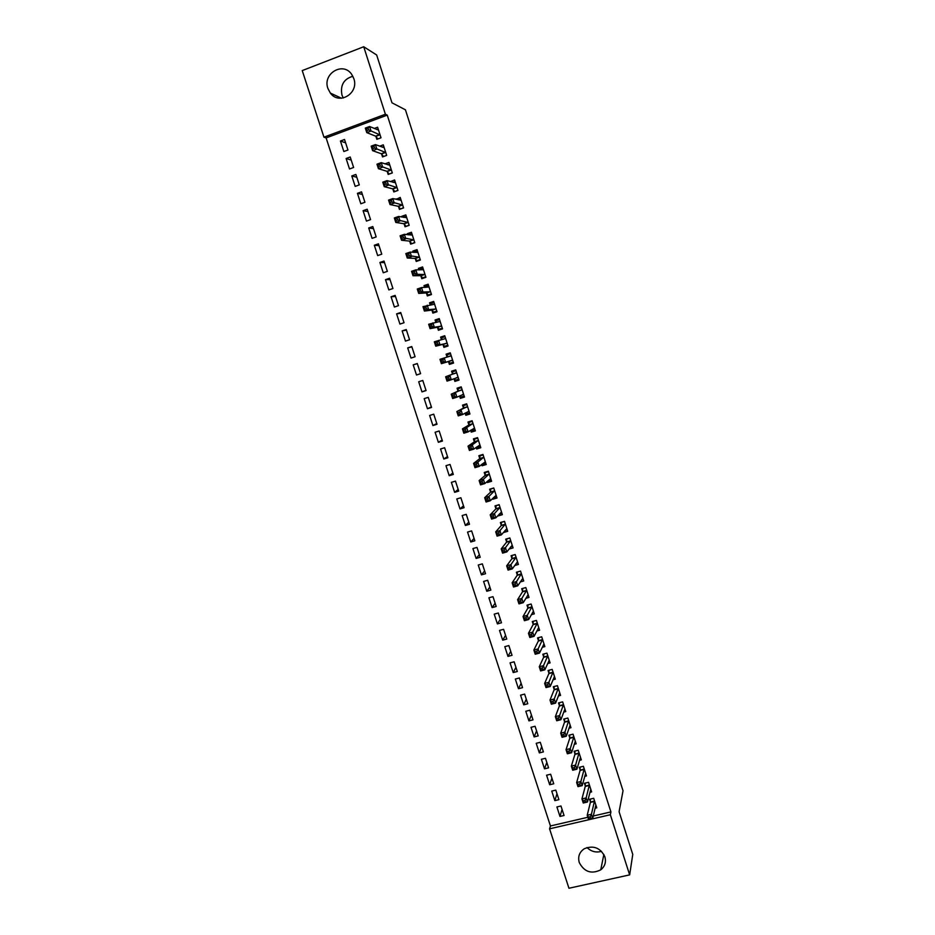 <?xml version="1.0" encoding="UTF-8"?>
<svg xmlns="http://www.w3.org/2000/svg" width="935" height="935" viewBox="0 0 935 935"><rect width="100%" height="100%" fill="white"/><g stroke="black" fill="none" stroke-linecap="round" stroke-linejoin="round"><path stroke-width="1.4" d="M343.262 98L341.976 95.125C340.118 85.249 343.753 78.961 352.869 76.273M353.816 78.563C359.262 93.208 339.171 105.526 330.347 93.068L327.904 88.474C322.306 73.666 343.016 61.254 351.689 74.344L353.816 78.563M601.532 851.329C596.062 852.872 591.224 851.61 587.005 847.531M604.851 856.74C606.301 862.082 604.933 866.441 600.749 869.842C591.387 874.377 584.223 871.934 579.244 862.491C577.713 856.635 579.408 852.042 584.352 848.711C593.515 845.1 600.352 847.776 604.851 856.74M593.293 816.01L610.917 811.907L387.242 115.11L326.116 137.924L550.446 825.967L549.57 828.831L610.345 814.736L629.652 874.879L568.947 888.25L549.57 828.831M326.116 137.924L323.954 137.176L302.239 70.593L363.727 46.75L385.395 114.234L323.954 137.176M363.727 46.75L376.653 54.978L391.975 102.803L405.439 109.827L623.037 790.776L619.087 811.709L632.761 854.403L629.652 874.879M349.515 168.978L353.617 167.482L350.216 156.998L346.114 158.506L349.515 168.978M381.609 154.065L382.52 156.916L386.669 155.397L383.28 144.843L379.633 146.187M360.828 203.76L364.93 202.287L361.541 191.862L357.439 193.335L360.828 203.76M392.899 189.115L393.81 191.944L397.959 190.448L394.582 179.952L390.479 181.589M372.072 238.355L376.174 236.917L372.808 226.55L368.706 227.988L372.072 238.355M404.142 223.968L405.042 226.784L409.191 225.323L405.825 214.886L401.676 216.347L401.91 217.049M383.257 272.775L387.359 271.372L384.005 261.052L379.914 262.466L383.257 272.775M415.315 258.656L416.215 261.449L420.364 260.023L417.022 249.633L412.873 251.071L413.282 252.333M394.395 307.031L398.485 305.651L395.154 295.39L391.064 296.769L394.395 307.031M426.442 293.158L427.33 295.939L431.479 294.548L428.148 284.205L424.011 285.607L424.595 287.431M405.474 341.1L409.565 339.756L406.246 329.541L402.155 330.897L405.474 341.1M437.498 327.484L438.398 330.254L442.535 328.886L439.228 318.601L435.079 319.98L435.85 322.341M416.496 375.005L420.586 373.684L417.279 363.528L413.188 364.849L416.496 375.005L420.575 373.649M453.533 363.014L449.396 364.393L453.545 363.06L450.249 352.822L446.1 354.166L447 356.925M449.396 364.393L448.508 361.635M427.459 408.735L431.549 407.45L428.265 397.34L424.174 398.637L427.459 408.735L431.386 406.935M464.298 396.475L460.347 398.357L464.485 397.048L461.212 386.868L457.075 388.189L457.951 390.935M460.347 398.357L459.564 395.937M438.363 442.302L442.454 441.039L439.181 430.977L435.102 432.25L438.363 442.302L442.138 440.058M471.065 430.018L471.894 430.719L475.015 429.761L471.24 432.145L475.377 430.871L472.117 420.75L467.979 422.036L468.856 424.759M471.24 432.145L470.644 430.287M449.221 475.693L453.311 474.454L450.051 464.45L445.972 465.688L449.221 475.693L452.832 473.005M484.798 463.596L482.074 465.77L486.212 464.52L482.974 454.445L478.837 455.707L479.713 458.419M482.074 465.77L481.654 464.461M460.02 508.921L464.099 507.705L460.873 497.747L456.783 498.963L460.02 508.921L463.479 505.8M495.012 497.093L492.862 499.22L496.999 498.004L493.762 487.976L489.636 489.204L490.501 491.915M492.862 499.22L492.616 498.46M470.772 541.973L474.851 540.792L471.626 530.893L467.547 532.073L470.772 541.973L474.08 538.42M505.391 530.367L503.591 532.506L507.717 531.314L504.514 521.344L500.377 522.536L501.242 525.236M481.455 574.873L485.534 573.716L482.331 563.863L478.252 565.02L481.455 574.873L484.622 570.899M514.682 565.511L518.399 564.459L515.197 554.537L511.071 555.706L511.936 558.382M492.102 607.598L496.181 606.476L492.99 596.67L488.911 597.792L492.102 607.598L495.118 603.204M525.832 598.318L529.011 597.442L525.832 587.566L521.707 588.711L522.56 591.376M502.691 640.171L506.758 639.072L503.591 629.313L499.512 630.412L502.691 640.171L505.554 635.356M536.795 631.008L539.577 630.26L536.421 620.431L532.295 621.541L533.149 624.194M513.221 672.569L517.289 671.505L514.133 661.793L510.066 662.868L513.221 672.569L515.945 667.345M547.618 663.558L550.096 662.903L546.94 653.133L542.826 654.219L543.667 656.861M523.705 704.826L527.772 703.774L524.629 694.109L520.561 695.161L523.705 704.826L526.276 699.181M558.335 695.967L560.556 695.395L557.424 685.671L553.298 686.722L554.151 689.352M534.13 736.909L538.198 735.892L535.077 726.273L531.01 727.301L534.13 736.909L536.573 730.866M568.947 728.225L570.969 727.722L567.849 718.045L563.735 719.073L564.576 721.691M544.509 768.839L548.576 767.845L545.467 758.285L541.4 759.278L544.509 768.839L546.811 762.399M579.466 760.342L581.325 759.886L578.216 750.256L574.102 751.261L574.943 753.867M554.841 800.617L558.908 799.647L555.811 790.122L551.743 791.092L554.841 800.617L556.991 793.768M589.927 792.307L591.633 791.898L588.547 782.314L584.433 783.296L585.263 785.879M550.446 825.967L587.87 817.272M595.116 808.226L596.764 807.84L593.69 798.28L589.576 799.25L590.406 801.833M559.983 816.442L564.05 815.495L560.965 805.993L556.898 806.952L559.983 816.442L562.075 809.406M584.702 776.342L586.479 775.91L583.393 766.303L579.279 767.296L580.109 769.891M549.687 784.745L553.742 783.775L550.645 774.227L546.578 775.208L549.687 784.745L551.907 778.107M574.219 744.307L576.147 743.828L573.038 734.174L568.924 735.19L569.766 737.797M539.331 752.897L543.399 751.892L540.278 742.296L536.211 743.313L539.331 752.897L541.692 746.656M563.653 712.119L565.768 711.582L562.636 701.869L558.522 702.921L559.364 705.539M528.929 720.885L532.997 719.856L529.865 710.214L525.797 711.254L528.929 720.885L531.431 715.041M552.994 679.78L555.332 679.172L552.188 669.413L548.074 670.488L548.915 673.118M518.469 688.721L522.536 687.657L519.392 677.969L515.325 679.032L518.469 688.721L521.122 683.286M542.23 647.301L544.848 646.599L541.692 636.805L537.567 637.904L538.42 640.545M507.962 656.393L512.029 655.306L508.874 645.571L504.795 646.658L507.962 656.393L510.755 651.368M531.337 614.681L534.306 613.874L531.127 604.022L527.001 605.144L527.866 607.808M497.397 623.902L501.476 622.792L498.297 613.009L494.218 614.131L497.397 623.902L500.342 619.297M520.281 581.932L523.717 580.974L520.526 571.075L516.4 572.232L517.254 574.896M486.784 591.259L490.863 590.114L487.673 580.284L483.594 581.43L486.784 591.259L489.87 587.063M509.002 549.067L513.07 547.91L509.856 537.964L505.73 539.144L506.595 541.832M476.125 558.44L480.204 557.283L476.99 547.396L472.911 548.564L476.125 558.44L479.351 554.677M500.19 513.759L498.238 515.886L502.364 514.682L499.15 504.678L495.012 505.893L495.877 508.593M465.396 525.47L469.487 524.278L466.261 514.343L462.171 515.536L465.396 525.47L468.786 522.127M489.87 480.38L487.474 482.518L491.611 481.291L488.374 471.228L484.236 472.479L485.113 475.19M487.474 482.518L487.147 481.49M454.632 492.324L458.711 491.109L455.474 481.116L451.383 482.343L454.632 492.324L458.162 489.426M479.807 446.731L476.663 448.987L480.8 447.725L477.551 437.615L473.414 438.889L474.29 441.612M476.663 448.987L476.16 447.397M443.798 459.015L447.888 457.764L444.628 447.736L440.537 448.987L443.798 459.015L447.491 456.549M469.662 413.13L465.805 415.28L469.943 413.983L466.67 403.826L462.533 405.124L463.409 407.87M465.805 415.28L465.116 413.13M432.917 425.542L437.007 424.256L433.735 414.182L429.644 415.467L432.917 425.542L436.762 423.52M458.921 379.762L454.877 381.398L459.027 380.077L455.731 369.874L451.593 371.195L452.482 373.953M454.877 381.398L454.013 378.687M421.977 391.894L426.068 390.585L422.784 380.451L418.693 381.76L421.977 391.894L425.986 390.316M443.015 344.583L443.903 347.341L448.052 345.997L444.744 335.735L440.607 337.091L441.449 339.732M410.991 358.07L415.082 356.738L411.774 346.558L407.683 347.902L410.991 358.07M431.982 310.338L432.87 313.12L437.019 311.741L433.7 301.432L429.551 302.811L430.229 304.904M399.935 324.083L404.037 322.727L400.706 312.489L396.615 313.856L399.935 324.083M420.879 275.93L421.778 278.724L425.928 277.309L422.597 266.942L418.448 268.368L418.938 269.899M388.831 289.92L392.934 288.529L389.591 278.244L385.489 279.647L388.831 289.92M409.729 241.335L410.64 244.14L414.789 242.703L411.435 232.277L407.286 233.727L407.602 234.72M377.67 255.594L381.772 254.168L378.418 243.825L374.316 245.25L377.67 255.594M398.52 206.565L399.432 209.382L403.581 207.909L400.215 197.437L396.195 199.342M366.45 221.081L370.552 219.62L367.175 209.23L363.084 210.691L366.45 221.081M387.254 171.608L388.177 174.448L392.326 172.94L388.937 162.421L384.975 163.859M355.183 186.392L359.285 184.908L355.884 174.448L351.782 175.944L355.183 186.392M375.94 136.487L376.852 139.327L381.012 137.796L377.6 127.218L374.234 128.469M343.846 151.517L347.949 150.009L344.536 139.502L340.433 141.021L343.846 151.517M387.242 115.11L385.395 114.234M610.917 811.907L610.345 814.736M450.284 352.951L446.1 354.166M417.314 363.633L413.188 364.849M444.873 336.132L440.607 337.091M411.891 346.908L407.683 347.902M439.45 319.279L435.079 319.98M406.444 330.137L402.155 330.897M434.004 302.379L429.551 302.811M400.986 313.318L396.615 313.856M428.3 285.444L424.011 285.607M395.505 296.465L391.064 296.769M422.223 268.438L418.448 268.368M390.024 279.565L385.489 279.647M416.309 251.328L412.873 251.071M384.519 262.63L379.914 262.466M410.477 234.147L407.286 233.727M379.002 245.648L374.316 245.25M404.691 216.897L401.676 216.347M373.474 228.619L368.706 227.988M398.941 199.587L396.066 198.921M367.934 211.544L363.084 210.691M393.203 182.22L390.433 181.448M362.383 194.433L357.439 193.335M356.808 177.276L351.782 175.944M351.221 160.084L346.114 158.506M345.623 142.845L340.433 141.021M590.336 816.722L588.641 817.12L589.167 818.744L590.862 818.359L590.336 816.722L591.423 814.256L592.743 818.347L588.536 819.317L587.215 815.238L591.423 814.256L594.52 800.863M595.782 805.397L592.743 818.347L590.862 818.359M588.641 817.12L587.215 815.238L590.382 802.394L590.324 799.074M589.167 818.744L588.536 819.317M585.053 800.36L583.358 800.757L583.896 802.394L585.579 801.996L585.053 800.36L586.151 797.917L587.472 802.008L583.265 803.001L581.944 798.911L586.151 797.917L589.377 784.897M590.803 789.315L587.472 802.008L585.579 801.996M583.358 800.757L581.944 798.911L585.24 786.44L585.205 783.109M583.896 802.394L583.265 803.001M579.758 783.951L578.064 784.348L578.601 785.996L580.284 785.587L579.758 783.951L580.869 781.531L582.189 785.634L577.982 786.639L576.65 782.537L580.869 781.531L584.223 768.897M585.649 773.327L582.189 785.634L580.284 785.587M578.064 784.348L576.65 782.537L580.086 770.44L580.062 767.109M578.601 785.996L577.982 786.639M574.452 767.506L572.758 767.915L573.284 769.552L574.978 769.143L574.452 767.506L575.574 765.099L576.895 769.213L572.676 770.23L571.355 766.127L575.574 765.099L579.057 752.862M580.483 757.292L576.895 769.213L574.978 769.143M572.758 767.915L571.355 766.127L574.908 754.405L574.908 751.074M573.284 769.552L572.676 770.23M569.123 751.015L567.44 751.424L567.966 753.072L569.66 752.663L569.123 751.015L570.256 748.631L571.589 752.757L567.37 753.785L566.037 749.671L570.256 748.631L573.88 736.78M575.317 741.221L571.589 752.757L569.66 752.663M567.44 751.424L566.037 749.671L569.731 738.323L569.742 734.992M567.966 753.072L567.37 753.785M563.793 734.478L562.099 734.898L562.636 736.558L564.319 736.137L563.793 734.478L564.927 732.117L566.259 736.254L562.04 737.294L560.708 733.169L564.927 732.117L568.69 720.651M570.128 725.116L566.259 736.254L564.319 736.137M562.099 734.898L560.708 733.169L564.541 722.182L564.565 718.863M562.636 736.558L562.04 737.294M558.44 717.905L556.746 718.325L557.283 719.985L558.978 719.564L558.44 717.905L559.586 715.567L560.93 719.705L556.711 720.768L555.367 716.631L559.586 715.567L563.489 704.499M564.927 708.964L560.93 719.705L558.978 719.564M556.746 718.325L555.367 716.631L559.34 706.019L559.375 702.711M557.283 719.985L556.711 720.768M559.294 693.454L559.878 693.314M553.076 701.285L551.393 701.717L551.919 703.377L553.613 702.956L553.076 701.285L554.233 698.971L555.577 703.12L551.358 704.195L550.014 700.046L554.233 698.971L558.265 688.289M559.714 692.777L555.577 703.12L553.613 702.956M551.393 701.717L550.014 700.046L554.104 689.855L554.174 686.5M551.919 703.377L551.358 704.195M554.011 677.314L554.677 677.139M547.7 684.63L546.005 685.063L546.554 686.734L548.237 686.302L547.7 684.63L548.868 682.328L550.212 686.5L545.993 687.587L544.649 683.427L548.868 682.328L553.041 672.055M554.49 676.543L550.212 686.5L548.237 686.302M546.005 685.063L544.649 683.427L548.868 673.609L548.95 670.266M546.554 686.734L545.993 687.587M548.693 661.138L549.464 660.94M542.312 667.929L540.617 668.373L541.155 670.044L542.849 669.6L542.312 667.929L543.492 665.65L544.836 669.822L540.617 670.933L539.261 666.76L543.492 665.65L547.793 655.774M549.242 660.274L544.836 669.822L542.849 669.6M540.617 668.373L539.261 666.76L543.644 657.282L543.726 653.974M541.155 670.044L540.617 670.933M543.364 644.928L544.228 644.694M536.912 651.181L535.217 651.625L535.755 653.308L537.45 652.864L536.912 651.181L538.092 648.925L539.448 653.109L535.217 654.231L533.873 650.047L538.092 648.925L542.534 639.447M543.995 643.958L539.448 653.109L537.45 652.864M535.217 651.625L533.873 650.047L538.385 640.954L538.49 637.658M535.755 653.308L535.217 654.231M537.999 628.671L538.981 628.402M531.489 634.397L529.794 634.853L530.344 636.525L532.038 636.069L531.489 634.397L532.681 632.165L534.037 636.361L529.818 637.483L528.462 633.299L532.681 632.165L537.274 623.084M538.724 627.607L534.037 636.361L532.038 636.069M529.794 634.853L528.462 633.299L533.09 624.65L533.242 621.284M530.344 636.525L529.818 637.483M532.611 612.378L533.721 612.074M526.054 617.567L524.36 618.023L524.909 619.706L526.604 619.25L526.054 617.567L527.258 615.347L528.626 619.554L524.395 620.7L523.039 616.504L527.258 615.347L531.992 606.675M533.453 611.21L528.626 619.554L526.604 619.25M524.36 618.023L523.039 616.504L527.831 608.182L527.971 604.887M524.909 619.706L524.395 620.7M527.188 596.062L528.462 595.712M520.608 600.691L518.913 601.158L519.463 602.841L521.157 602.374L520.608 600.691L521.823 598.494L523.191 602.713L518.96 603.87L517.604 599.662L521.823 598.494L526.697 590.23M528.158 594.777L523.191 602.713L521.157 602.374M518.913 601.158L517.604 599.662L522.501 591.808L522.7 588.431M519.463 602.841L518.96 603.87M521.73 579.7L523.168 579.303M513.455 584.246L514.005 585.941L515.699 585.462L515.15 583.767L513.455 584.246L512.146 582.785L516.377 581.605L517.745 585.824L513.514 587.005L512.146 582.785L517.184 575.329L517.406 571.951L520.526 571.086M515.15 583.767L521.379 573.739M522.852 578.309L517.745 585.824L515.699 585.462M514.005 585.941L513.514 587.005M516.225 563.314L517.873 562.858M512.181 555.39L515.22 554.607M509.68 566.809L507.985 567.288L508.535 568.983L510.229 568.503L509.68 566.809L510.907 564.658L512.275 568.901L508.056 570.093L506.676 565.85L510.907 564.658L516.062 557.213M517.534 561.783L512.275 568.901L510.229 568.503M507.985 567.288L506.676 565.85L511.854 558.803L512.111 555.495M508.535 568.983L508.056 570.093M510.674 546.905L512.567 546.367M506.945 538.794L509.902 538.104M504.187 549.803L502.492 550.283L503.042 551.989L504.736 551.51L504.187 549.803L505.438 547.676L506.805 551.93L502.574 553.134L501.207 548.892L505.438 547.676L510.72 540.64M512.205 545.234L506.805 551.93L504.736 551.51M502.492 550.283L501.207 548.892L506.513 542.23L506.793 538.992M503.042 551.989L502.574 553.134M505.064 530.461L507.237 529.829M501.721 522.151L504.573 521.543M498.694 532.751L496.999 533.242L497.549 534.949L499.243 534.458L498.694 532.751L499.944 530.648L501.312 534.913L497.081 536.129L495.714 531.875L499.944 530.648L505.379 524.032M506.852 528.626L501.312 534.913L499.243 534.458M496.999 533.242L495.714 531.875L501.16 525.622L501.452 522.455M497.549 534.949L497.081 536.129M499.372 513.993L501.908 513.257M496.52 505.449L499.232 504.958M493.177 515.664L491.471 516.155L492.032 517.873L493.727 517.371L493.177 515.664L494.44 513.584L495.819 517.85L491.576 519.089L490.197 514.823L494.44 513.584L500.015 507.378M501.499 511.983L495.819 517.85L493.727 517.371M491.471 516.155L490.197 514.823L495.795 508.979L496.111 505.87M492.032 517.873L491.576 519.089M493.575 497.525L496.555 496.637M491.331 488.701L493.879 488.315M487.638 498.519L485.943 499.021L486.504 500.739L488.199 500.237L487.638 498.519L488.911 496.462L490.291 500.751L486.06 502.001L484.681 497.712L488.911 496.462L494.638 490.688M496.123 495.305L490.291 500.751L488.199 500.237M485.943 499.021L484.681 497.712L490.419 492.277L490.758 489.239M486.504 500.739L486.06 502.001M487.918 480.8L491.191 479.982M486.2 471.883L485.382 472.572L488.502 471.637M482.098 481.338L480.403 481.852L480.952 483.57L482.659 483.068L482.098 481.338L483.383 479.304L484.762 483.594L480.532 484.868L479.141 480.567L483.383 479.304L489.25 473.951M490.735 478.58L484.762 483.594L482.659 483.068M480.403 481.852L479.141 480.567L485.02 475.553L485.382 472.572M480.952 483.57L480.532 484.868M482.32 463.935L485.814 463.281M481.151 455.006L479.994 455.871L483.126 454.924M476.534 464.111L474.84 464.625L475.401 466.355L477.095 465.84L476.534 464.111L477.832 462.1L479.223 466.401L474.98 467.687L473.589 463.386L477.832 462.1L483.851 457.168M485.335 461.808L479.223 466.401L477.095 465.84M474.84 464.625L473.589 463.386L479.608 458.769L479.994 455.871M475.401 466.355L474.98 467.687M476.71 447.012L480.426 446.544M476.231 438.024L474.606 439.111L477.727 438.153M470.959 446.848L469.265 447.362L469.826 449.092L471.52 448.578L470.959 446.848L472.268 444.85L473.659 449.162L469.417 450.46L468.026 446.147L472.268 444.85L478.428 440.338M479.924 445.002L473.659 449.162L471.52 448.578M469.265 447.362L468.026 446.147L474.197 441.951L474.606 439.111M469.826 449.092L469.417 450.46M471.579 420.914L469.195 422.316L472.315 421.346M465.373 429.527L463.678 430.053L464.239 431.783L465.934 431.257L465.373 429.527L466.682 427.552L468.084 431.888L463.842 433.197L462.451 428.873L466.682 427.552L472.993 423.473M474.501 428.136L468.084 431.888L465.934 431.257M463.678 430.053L462.451 428.873L468.751 425.086L469.195 422.316M464.239 431.783L463.842 433.197M465.408 412.966L466.483 413.913L469.604 412.931M466.717 403.978L463.76 405.486L466.892 404.504M459.775 412.16L458.068 412.697L458.629 414.439L460.336 413.901L459.775 412.16L461.095 410.22L462.498 414.556L458.255 415.876L456.853 411.552L467.558 406.573M469.054 411.248L462.498 414.556L460.336 413.901M458.068 412.697L456.853 411.552L463.304 408.186L463.76 405.486M458.629 414.439L458.255 415.876M459.728 395.856L461.048 397.048L464.169 396.066M461.341 387.289L458.325 388.609L461.446 387.616M454.153 394.757L452.458 395.295L453.019 397.036L454.714 396.498L454.153 394.757L455.485 392.829L456.888 397.188L452.645 398.52L451.243 394.173L462.1 389.615M463.608 394.301L456.888 397.188L454.714 396.498M452.458 395.295L451.243 394.173L457.846 391.239L458.325 388.609M453.019 397.036L452.645 398.52M454.036 378.687L455.602 380.148L458.723 379.154M455.953 370.564L452.867 371.686L456 370.681M448.519 377.308L446.825 377.845L447.386 379.598L449.092 379.049L448.519 377.308L449.864 375.402L451.266 379.762L447.024 381.118L445.621 376.758L456.619 372.621M458.138 377.319L451.266 379.762L449.092 379.049M446.825 377.845L445.621 376.758L452.365 374.245L452.867 371.686M447.386 379.598L447.024 381.118M452.657 360.302L448.426 361.553L450.144 363.212L453.265 362.196M448.426 361.553L441.39 363.668L439.988 359.309L451.021 355.873L446.965 357.088L447.409 354.716L450.53 353.71M442.874 359.811L444.23 357.93L445.633 362.301L441.39 363.668L441.741 362.114L443.447 361.565L442.874 359.811L441.18 360.361L441.741 362.114M452.563 360.209L445.633 362.301L443.447 361.565M439.988 359.309L441.18 360.361M447.853 345.389L444.663 346.219L447.795 345.202M441.519 339.709L441.928 337.71L445.048 336.682M444.663 346.219L442.746 344.407L435.745 346.184L434.331 341.801L445.633 338.505M437.218 342.257L438.573 340.41L439.988 344.793L435.745 346.184L436.084 344.571L437.779 344.022L437.218 342.257L435.511 342.818L436.084 344.571M447.152 343.227L439.988 344.793L437.779 344.022M434.331 341.801L435.511 342.818M442.43 328.559L439.181 329.19L442.302 328.162M436.072 322.306L436.423 320.658L439.555 319.618M439.181 329.19L437.229 327.297L430.077 328.641L428.662 324.246L440.128 321.383M431.538 324.667L432.905 322.844L434.331 327.238L430.077 328.641L430.404 326.993L432.11 326.432L431.538 324.667L429.831 325.24L430.404 326.993M441.647 326.116L434.331 327.238L432.11 326.432M428.662 324.246L429.831 325.24M436.996 311.682L433.676 312.115L436.809 311.075M430.614 304.868L430.918 303.571L434.05 302.519M433.676 312.115L431.701 310.139L424.397 311.051L422.982 306.645L434.6 304.214M425.846 307.031L427.225 305.231L428.651 309.637L424.397 311.051L424.712 309.368L426.418 308.795L425.846 307.031L424.139 307.603L424.712 309.368M436.119 308.959L428.651 309.637L426.418 308.795M422.982 306.645L424.139 307.603M430.649 294.829L428.16 295.004L431.292 293.952M425.156 287.407L425.402 286.426L428.522 285.362M428.16 295.004L426.161 292.947L418.705 293.415L417.279 289.008L421.533 287.571L429.048 286.998M420.142 289.347L421.533 287.571L422.959 291.989L418.705 293.415L419.009 291.697L420.715 291.124L420.142 289.347L418.436 289.932L419.009 291.697M430.579 291.755L422.959 291.989L420.715 291.124M417.279 289.008L418.436 289.932M424.432 277.824L422.632 277.847L425.764 276.772M419.675 269.911L422.994 268.17M422.632 277.847L420.598 275.696L413.001 275.743L411.564 271.314L415.818 269.864L423.497 269.736M414.415 271.618L415.818 269.864L417.244 274.294L413.001 275.743L413.282 273.978L414.988 273.394L414.415 271.618L412.709 272.202L413.282 273.978M425.028 274.516L417.244 274.294L414.988 273.394M411.564 271.314L412.709 272.202M418.412 260.701L417.08 260.643L420.212 259.556M414.193 252.403L417.442 250.931M417.08 260.643L415.023 258.411L407.274 258.013L405.837 253.584L410.091 252.111L417.922 252.438M408.677 253.841L410.091 252.111L411.529 256.552L407.274 258.013L407.555 256.213L409.25 255.629L408.677 253.841L406.982 254.437L407.555 256.213M419.464 257.219L409.25 255.629M405.837 253.584L406.982 254.437M412.522 243.486L414.661 242.305M408.712 234.86L411.879 233.656M411.529 243.392L409.436 241.078L401.536 240.248L400.098 235.795L404.352 234.311L412.335 235.094M402.927 236.017L404.352 234.311L405.79 238.764L401.536 240.248L401.805 238.402L403.499 237.806L402.927 236.017L401.22 236.613L401.805 238.402M413.878 239.886L403.499 237.806M400.098 235.795L401.22 236.613M406.69 226.212L409.086 224.996M403.452 217.329L406.293 216.324M405.954 226.095L403.838 223.71L395.785 222.425L394.336 217.96L398.591 216.464L406.737 217.703M397.165 218.147L398.591 216.464L400.028 220.929L395.785 222.425L396.031 220.543L397.737 219.935L397.165 218.147L395.458 218.755L396.031 220.543M408.291 222.507L397.737 219.935M394.336 217.96L395.458 218.755M400.893 208.867L403.499 207.652M398.275 199.821L400.706 198.956M400.367 208.762L398.228 206.284L390.012 204.555L388.563 200.09L392.817 198.571L401.127 200.265M391.379 200.23L392.817 198.571L394.266 203.047L390.012 204.555L390.257 202.638L391.952 202.03L391.379 200.23L389.673 200.838L390.257 202.638M402.681 205.092L391.952 202.03M388.563 200.09L389.673 200.838M395.119 191.465L397.901 190.261M393.004 182.302L395.096 181.542M394.769 191.383L392.595 188.823L384.227 186.649L382.777 182.161L387.032 180.63L395.493 182.781M385.582 182.267L387.032 180.63L388.481 185.118L384.227 186.649L384.46 184.674L386.155 184.066L385.582 182.267L383.876 182.886L384.46 184.674M397.048 187.619L386.155 184.066M382.777 182.161L383.876 182.886M389.369 174.015L392.291 172.823M387.651 164.747L389.474 164.081M389.147 173.957L386.95 171.304L378.43 168.686L376.98 164.186L381.235 162.632L389.848 165.261M379.762 164.256L381.235 162.632L382.684 167.143L378.43 168.686L378.64 166.675L380.346 166.056L379.762 164.256L378.067 164.876L378.64 166.675M391.414 170.112L380.346 166.056M376.98 164.186L378.067 164.876M383.607 156.519L386.658 155.339M382.24 147.157L383.841 146.573M383.525 156.484L381.293 153.749L372.609 150.675L371.16 146.164L375.414 144.598L384.192 147.695M373.942 146.187L375.414 144.598L376.863 149.109L372.609 150.675L372.82 148.63L374.526 147.999L373.942 146.187L372.235 146.818L372.82 148.63M385.758 152.545L374.526 147.999M371.16 146.164L372.235 146.818M376.793 129.544L378.184 129.03M377.869 138.953L375.613 136.148L366.777 132.618L365.316 128.095L369.582 126.517L378.523 130.07M368.098 128.083L369.582 126.517L371.043 131.04L366.777 132.618L366.976 130.526L368.682 129.895L368.098 128.083L366.391 128.714L366.976 130.526M380.089 134.944L368.682 129.895M365.316 128.095L366.391 128.714M594.496 801.435L590.382 802.394M594.52 801.061L590.406 802.031M589.354 785.458L585.24 786.44M589.377 785.096L585.263 786.078M584.2 769.447L580.086 770.44M584.223 769.084L580.109 770.078M574.908 754.393L579.034 753.388L574.908 754.405M579.057 753.049L574.943 754.054M573.845 737.306L569.731 738.323L573.856 737.294M573.88 736.955L569.766 737.984M564.541 722.182L568.655 721.154L564.53 722.206M568.69 720.838L564.576 721.867M559.34 706.019L563.454 704.967L559.329 706.042M563.489 704.674L559.364 705.715M558.23 688.791L554.104 689.855M558.265 688.464L554.151 689.527M552.994 672.534L548.868 673.609M553.041 672.218L548.915 673.293M547.746 656.241L543.621 657.328L547.77 656.195M547.793 655.938L543.667 657.024M542.487 639.914L538.361 641.013M542.534 639.61L538.408 640.709M537.216 623.54L533.09 624.65M537.263 623.248L533.137 624.358M531.933 607.119L527.796 608.253M531.98 606.838L527.854 607.972M526.627 590.663L522.501 591.808M526.685 590.394L522.56 591.528M521.321 574.172L517.184 575.329M521.379 573.903L517.242 575.06M515.991 557.634L511.854 558.803M516.05 557.365L511.924 558.534M510.65 541.049L506.513 542.23M510.72 540.792L506.583 541.984M505.297 524.43L501.16 525.622M505.367 524.184L501.23 525.376M499.933 507.763L495.795 508.979M500.003 507.53L495.866 508.733M494.557 491.05L490.419 492.277M494.627 490.828L490.489 492.055M489.157 474.302L485.02 475.553M489.239 474.08L485.101 475.331M483.757 457.519L479.608 458.769M483.827 457.297L479.69 458.559M478.334 440.677L474.197 441.951M478.416 440.478L474.279 441.741M472.9 423.8L468.751 425.086M472.981 423.613L468.844 424.887M468.973 411.178L468.353 411.365M467.453 406.889L463.304 408.186M467.535 406.702L463.398 407.999M463.526 394.231L462.58 394.523M461.983 389.918L457.846 391.239M462.077 389.743L457.94 391.052M458.057 377.249L456.151 377.857M456.514 372.913L452.365 374.245M456.607 372.749L452.458 374.07M452.388 360.139L448.251 361.471M451.114 355.697L446.977 357.041M447.07 343.145L442.921 344.489M446.895 343.051L442.746 344.407M441.554 326.023L437.416 327.39M441.378 325.929L437.229 327.297M440.104 321.488L439.286 321.757M436.037 308.866L431.888 310.245M435.85 308.76L431.701 310.139M430.497 291.662L426.348 293.052M430.31 291.545L426.161 292.947M424.934 274.411L420.797 275.825M424.747 274.282L420.598 275.696M419.371 257.113L415.222 258.551M419.172 256.985L415.023 258.411M413.784 239.781L409.635 241.23M413.597 239.64L409.436 241.078M408.186 222.401L404.037 223.862M407.987 222.249L403.838 223.71M402.576 204.975L398.427 206.448M402.377 204.812L398.228 206.284M396.954 187.503L392.805 188.987M396.744 187.327L392.595 188.823M391.309 169.983L387.16 171.491M391.099 169.808L386.95 171.304M385.652 152.417L381.503 153.936M385.442 152.23L381.293 153.749M379.984 134.815L375.835 136.346M379.774 134.617L375.613 136.148M330.347 93.068L341.462 98.222M600.749 869.842L603.858 854.426M558.242 688.744L554.116 689.808M553.006 672.487L548.88 673.562M542.51 639.856L538.385 640.954M537.239 623.47L533.114 624.58M531.957 607.049L527.831 608.182M526.662 590.581L522.536 591.726M521.356 574.078L517.219 575.235M516.026 557.54L511.901 558.709M510.697 540.956L506.56 542.136M505.344 524.325L501.207 525.528M499.98 507.658L495.842 508.874M494.603 490.945L490.466 492.172M489.215 474.197L485.078 475.436M483.816 457.402L479.678 458.653M478.393 440.56L474.255 441.834M472.97 423.684L468.832 424.969M467.523 406.76L463.386 408.057M462.065 389.801L457.928 391.11M456.596 372.796L452.447 374.117M440.093 321.511L439.403 321.733"/></g></svg>

